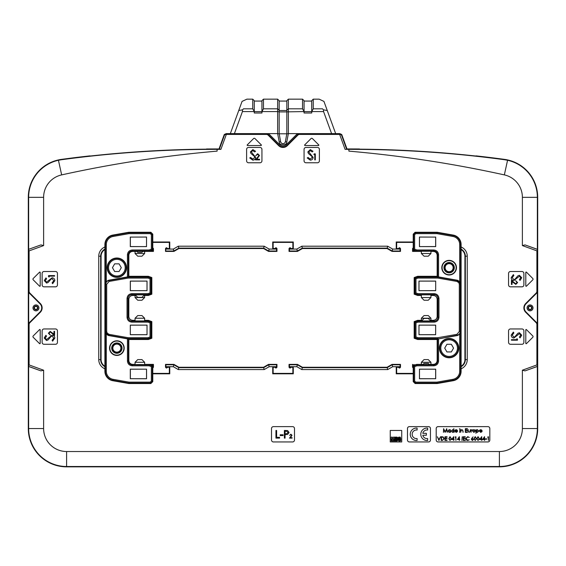 <?xml version="1.0" encoding="UTF-8"?>
<svg xmlns="http://www.w3.org/2000/svg" width="566" height="566" viewBox="0 0 566 566"><rect width="100%" height="100%" fill="white"/><g stroke="black" fill="none" stroke-linecap="round" stroke-linejoin="round"><path stroke-width="0.85" d="M421.444 321.028L424.04 318.432L428.257 318.432L430.853 321.028M456.932 281.444L437.914 278.09L437.999 277.135L457.095 280.503L459.649 282.193L460.264 284.274L460.264 331.52C460.108 333.53 459.054 334.789 457.095 335.291L437.61 339.041L457.462 335.525L456.932 334.343L459.302 331.52L459.302 284.274L458.842 282.71L456.932 281.444L457.462 280.262L437.61 276.746L437.61 254.778C437.369 252.471 436.089 251.191 433.782 250.95L416.746 250.95L416.668 251.403L413.222 250.151L413.675 249.832L413.675 234.352L413.222 234.168L413.222 250.151M454.3 267.683A5.172 5.172 0 0 1 449.128 272.847A5.172 5.172 0 0 1 443.956 267.683A5.172 5.172 0 0 1 449.128 262.511A5.172 5.172 0 0 1 454.3 267.683M454.265 267.683A5.136 5.136 0 0 1 449.128 272.819A5.136 5.136 0 0 1 443.992 267.683A5.136 5.136 0 0 1 449.128 262.539A5.136 5.136 0 0 1 454.265 267.683M422.922 364.554L420.977 364.624M426.148 364.532C420.007 364.596 420.007 364.653 426.148 364.716C432.29 364.653 432.29 364.596 426.148 364.532M426.148 251.078C420.007 251.141 420.007 251.198 426.148 251.262C432.29 251.198 432.29 251.141 426.148 251.078M420.977 251.17L421.359 251.205M430.938 294.836L421.359 294.836M421.521 320.943L430.776 320.943M439.464 348.111A9.664 9.664 0 0 0 449.128 357.776A9.664 9.664 0 0 0 458.8 348.111A9.664 9.664 0 0 0 449.128 338.447A9.664 9.664 0 0 0 439.464 348.111M439.556 348.111A9.572 9.572 0 0 0 449.128 357.684A9.572 9.572 0 0 0 458.708 348.111A9.572 9.572 0 0 0 449.128 338.539A9.572 9.572 0 0 0 439.556 348.111M426.148 369.188L435.643 369.23L435.643 378.696L419.477 378.718L419.477 369.209L426.148 369.188M426.148 325.132L435.643 325.174L435.643 334.662L418.989 334.683L418.989 325.153L426.148 325.132M426.148 338.97L419.109 338.85L426.148 338.97M426.148 276.816L419.109 276.944L426.148 276.816M426.148 232.364L419.109 232.485L426.148 232.364M426.148 383.43L419.109 383.302L426.148 383.43M441.805 267.683A7.323 7.323 0 0 0 449.128 274.998A7.323 7.323 0 0 0 456.451 267.683A7.323 7.323 0 0 0 449.128 260.36A7.323 7.323 0 0 0 441.805 267.683M442.088 267.683A7.04 7.04 0 0 0 449.128 274.715A7.04 7.04 0 0 0 456.168 267.683A7.04 7.04 0 0 0 449.128 260.643A7.04 7.04 0 0 0 442.088 267.683M435.643 334.662L435.686 325.132L418.967 325.132L418.989 334.683M435.686 334.704L418.967 334.704M435.686 290.662L418.967 290.662L418.967 281.083L435.686 281.083L435.686 290.662L435.686 281.083M421.359 295.445L417.63 295.445L414.178 294.193L414.178 277.552L417.63 276.3L417.772 277.135L437.999 277.135L437.157 276.3L437.157 255.231C436.917 252.924 435.643 251.644 433.33 251.403L430.938 251.403M457.462 280.262L459.691 281.521L459.691 244.505A8.165 8.165 0 0 0 452.942 236.468L437.037 233.659L437.157 232.251L453.189 235.074A9.572 9.572 0 0 1 461.099 244.505L461.099 371.282A9.572 9.572 0 0 1 453.189 380.713L437.157 383.543L437.037 382.128L452.942 379.326A8.165 8.165 0 0 0 459.691 371.282L459.691 334.273L457.462 335.525M435.643 237.097L419.448 237.041L419.448 246.613L435.643 246.557L435.643 237.097L419.477 237.069L419.477 246.585M435.7 237.041L435.7 246.613L419.448 246.613M435.643 378.696L419.448 378.753L419.477 369.209M435.7 378.753L435.7 369.173L419.448 369.173M430.174 320.342L433.33 320.342C435.643 320.101 436.917 318.821 437.157 316.514L437.157 299.28C436.917 296.966 435.643 295.693 433.33 295.445L430.938 295.445M417.63 276.3L437.157 276.3M429.212 364.391L433.33 364.391C435.643 364.143 436.917 362.87 437.157 360.556L437.157 339.494L417.63 339.494L414.178 338.242L414.178 321.601L417.63 320.342L422.13 320.342M418.967 290.662L435.643 290.62M435.643 281.125L418.989 281.104L418.989 290.641M437.914 278.09L417.941 278.09L415.975 278.805L415.975 292.94L417.941 293.655L417.63 295.445M421.359 251.403L412.55 251.403L412.55 248.531L413.152 247.929A0.573 0.573 0 0 1 413.222 247.873A0.573 0.573 0 0 0 413.152 247.929L412.55 248.531L413.173 247.958A0.538 0.538 0 0 1 413.222 247.915M430.938 251.205L431.32 251.17M413.222 234.168L415.14 232.251L415.324 232.704L437.122 232.704L453.104 235.52L453.189 235.074M415.14 232.251L437.157 232.251M453.189 380.713L453.104 380.267L437.122 383.09L415.324 383.09L415.14 383.543L413.222 381.625L414.63 381.038L415.72 382.128L437.037 382.128M437.157 383.543L415.14 383.543M415.72 382.128L415.324 383.09L413.675 381.434L413.675 365.961L413.222 365.643L413.222 381.625M413.222 365.643L416.668 364.391L416.916 365.799L414.63 366.634L414.63 381.038M416.668 364.391L423.085 364.391M431.32 364.624L429.375 364.554M437.157 339.494L437.61 339.041L437.61 361.009L438.572 361.009C438.268 363.896 436.669 365.495 433.782 365.799L416.916 365.799M417.63 339.494L417.772 338.659L437.999 338.659L437.914 337.697L456.932 334.343M414.178 338.242L415.975 336.982L417.941 337.697L437.914 337.697M417.941 337.697L417.772 338.659L415.02 337.654L415.02 322.181L414.178 321.601M417.63 320.342L417.941 322.139L415.975 322.853L415.975 336.982M414.178 294.193L415.02 293.605L415.02 278.139L414.178 277.552M459.691 334.273L460.646 331.768L460.646 371.282L461.099 371.282M461.099 244.505L460.646 244.505L460.646 284.026L459.691 281.521M415.975 322.853L415.02 322.181L417.772 321.177L434.164 321.177C436.478 320.936 437.751 319.663 437.999 317.349L437.999 298.445C437.751 296.131 436.478 294.858 434.164 294.61L417.772 294.61L415.02 293.605L415.975 292.94M414.63 366.634L413.675 365.961L416.746 364.844L433.782 364.844C436.089 364.596 437.369 363.322 437.61 361.009L437.157 360.556M417.941 278.09L417.772 277.135L415.02 278.139L415.975 278.805M437.037 233.659L415.72 233.659L415.324 232.704L413.675 234.352L414.63 234.749L414.63 249.16L413.675 249.832L416.746 250.95L416.916 249.995L433.782 249.995C436.669 250.299 438.268 251.891 438.572 254.778L438.572 276.93M422.781 364.695L424.04 363.429L428.257 363.429L429.516 364.695M430.938 297.553L421.359 297.553L424.04 300.235L428.257 300.235L430.938 297.553L430.938 294.773M421.359 253.511L430.938 253.511L428.257 256.193L424.04 256.193L421.359 253.511L421.359 251.134M430.938 251.134L430.938 253.511M439.839 348.111A9.289 9.289 0 0 1 449.128 338.822A9.289 9.289 0 0 1 458.418 348.111A9.289 9.289 0 0 1 449.128 357.401A9.289 9.289 0 0 1 439.839 348.111A9.289 9.289 0 0 0 449.128 357.401A9.289 9.289 0 0 0 458.418 348.111M451.343 344.284L453.55 348.111L451.343 351.939L446.921 351.939L444.706 348.111L446.921 344.284L451.343 344.284M454.173 267.683A5.037 5.037 0 0 0 449.128 262.638A5.037 5.037 0 0 0 444.091 267.683A5.037 5.037 0 0 0 449.128 272.72A5.037 5.037 0 0 0 454.173 267.683M421.359 318.233L430.938 318.233L428.257 315.559L424.04 315.559L421.359 318.233L421.359 320.342M430.938 364.391L430.938 362.282L428.257 359.601L424.04 359.601L421.359 362.282L421.359 364.391M430.938 362.282L421.359 362.282M453.918 267.683A4.79 4.79 0 0 1 449.128 272.465A4.79 4.79 0 0 1 444.345 267.683A4.79 4.79 0 0 1 449.128 262.893A4.79 4.79 0 0 1 453.918 267.683M453.154 267.683A4.019 4.019 0 0 1 449.128 271.701A4.019 4.019 0 0 1 445.109 267.683A4.019 4.019 0 0 1 449.128 263.657A4.019 4.019 0 0 1 453.154 267.683M111.827 348.111A5.037 5.037 0 0 0 116.872 353.149A5.037 5.037 0 0 0 121.909 348.111A5.037 5.037 0 0 0 116.872 343.074A5.037 5.037 0 0 0 111.827 348.111M144.641 297.553L135.062 297.553L137.743 300.235L141.96 300.235L144.641 297.553L144.641 295.445M135.062 251.403L135.062 253.511L137.743 256.193L141.96 256.193L144.641 253.511L144.641 251.403M135.062 253.511L144.641 253.511M112.082 348.111A4.79 4.79 0 0 1 116.872 343.321A4.79 4.79 0 0 1 121.655 348.111A4.79 4.79 0 0 1 116.872 352.901A4.79 4.79 0 0 1 112.082 348.111M112.846 348.111A4.019 4.019 0 0 1 116.872 344.093A4.019 4.019 0 0 1 120.891 348.111A4.019 4.019 0 0 1 116.872 352.13A4.019 4.019 0 0 1 112.846 348.111M533.002 307.897A2.957 2.957 0 0 1 530.038 310.854A2.957 2.957 0 0 1 527.08 307.897A2.957 2.957 0 0 1 530.038 304.933A2.957 2.957 0 0 1 533.002 307.897M528.128 307.897A1.917 1.917 0 0 0 530.038 309.807A1.917 1.917 0 0 0 531.955 307.897A1.917 1.917 0 0 0 530.038 305.98A1.917 1.917 0 0 0 528.128 307.897M420.786 434.285A6.226 6.226 0 0 0 427.641 440.482L427.641 438.551A4.309 4.309 0 0 1 422.809 435.247L426.382 435.247L426.382 433.33L422.809 433.33A4.309 4.309 0 0 1 427.641 430.026L427.641 428.094A6.226 6.226 0 0 0 420.786 434.285M412.168 434.285A4.309 4.309 0 0 1 417.107 430.026L417.107 428.094A6.226 6.226 0 0 0 410.251 434.285A6.226 6.226 0 0 0 417.107 440.482L417.107 438.551A4.309 4.309 0 0 1 412.168 434.285M247.158 145.151A0.382 0.382 0 0 1 247.271 144.882L253.596 138.55A0.955 0.955 0 0 1 254.955 138.55L261.28 144.882A0.382 0.382 0 0 1 261.011 145.533L247.54 145.533A0.382 0.382 0 0 1 247.158 145.151M304.607 145.151A0.382 0.382 0 0 1 304.72 144.882L311.045 138.55A0.955 0.955 0 0 1 312.404 138.55L318.729 144.882A0.382 0.382 0 0 1 318.46 145.533L304.989 145.533A0.382 0.382 0 0 1 304.607 145.151M537.36 249.323L537.283 291.702L536.731 293.032L525.977 303.836A5.745 5.745 0 0 0 525.977 311.958L536.759 322.74L537.318 324.092L537.318 291.702L536.759 293.054L525.956 303.808A5.78 5.78 0 0 0 525.956 311.979L536.731 322.762L537.283 324.092L537.297 366.428L525.036 370.893L522.383 370.199L536.901 364.914L536.901 324.092L536.462 323.03L525.68 312.255A6.162 6.162 0 0 1 525.68 303.539L536.462 292.756L536.901 291.702L536.901 250.865L522.383 245.58L525.057 244.908L537.36 249.323L537.36 197.336A37.957 37.957 0 0 0 507.568 160.27L504.504 159.725C453.239 152.792 401.747 149.339 350.029 149.353L345.09 149.367L339.65 134.425L299.195 134.425L298.14 134.864L287.358 145.646A6.162 6.162 0 0 1 278.642 145.646L267.86 134.864L266.805 134.425L226.336 134.425L220.896 149.367L215.971 149.353C164.253 149.339 112.761 152.792 61.496 159.725L58.432 160.27A37.957 37.957 0 0 0 28.64 197.336L28.64 249.323L40.964 244.901L43.617 245.594L29.107 250.88L29.107 291.702L29.538 292.756L40.32 303.532A6.169 6.169 0 0 1 40.32 312.255L29.538 323.037L29.107 324.092L29.107 364.928L43.617 370.214L40.943 370.879L28.64 366.471L28.64 428.54L43.617 428.54L43.617 370.214M40.943 370.879L28.703 366.428L28.717 324.092L29.269 322.762L40.044 311.979A5.78 5.78 0 0 0 40.044 303.808L29.269 293.032L28.682 291.702L28.703 249.365M32.941 336.621A0.955 0.955 0 0 1 33.224 335.942L39.556 329.617A0.382 0.382 0 0 1 40.207 329.886L40.207 343.357A0.382 0.382 0 0 1 39.556 343.626L33.224 337.301A0.955 0.955 0 0 1 32.941 336.621M32.941 279.172A0.955 0.955 0 0 1 33.224 278.493L39.556 272.161A0.382 0.382 0 0 1 40.207 272.437L40.207 285.908A0.382 0.382 0 0 1 39.556 286.177L33.224 279.845A0.955 0.955 0 0 1 32.941 279.172M29.107 324.092L28.682 324.092L29.241 322.74L40.023 311.958A5.745 5.745 0 0 0 40.023 303.836L29.241 293.054L28.717 291.702L29.107 291.702M38.92 307.897A2.957 2.957 0 0 1 35.962 310.854A2.957 2.957 0 0 1 32.998 307.897A2.957 2.957 0 0 1 35.962 304.933A2.957 2.957 0 0 1 38.92 307.897M34.045 307.897A1.917 1.917 0 0 0 35.962 309.807A1.917 1.917 0 0 0 37.872 307.897A1.917 1.917 0 0 0 35.962 305.98A1.917 1.917 0 0 0 34.045 307.897M54.831 338.065L52.617 341.149L52.1 340.293L53.791 338.065L52.072 336.084L51.082 336.445L48.082 339.933L46.539 340.499L44.176 338.001L45.896 335.305L46.518 336.126L45.216 338.107L46.497 339.593L52.086 335.171C53.784 335.383 54.704 336.346 54.831 338.065M49.001 333.261L50.395 335.199L48.386 333.233L50.176 331.407L53.954 334.138L53.954 331.329L54.569 331.329L54.569 335.433L50.225 331.952L49.001 333.261M54.831 280.644L52.631 283.7L52.122 282.851L53.798 280.644L52.093 278.67L51.11 279.031L48.138 282.491L46.603 283.057L44.261 280.58L45.959 277.899L46.582 278.713L45.287 280.679L46.561 282.151L52.107 277.772C53.791 277.977 54.697 278.932 54.831 280.644M49.157 277.05L48.542 276.696L48.542 275.585L54.569 275.585L54.569 276.123L49.157 276.123L49.157 277.05M28.682 324.092L28.682 291.702M28.64 249.323L40.964 244.901M165.513 367.263L166.107 367.858L165.513 367.263L165.513 364.391L165.513 367.263L166.135 367.836A0.538 0.538 0 0 0 166.899 367.836L167.508 367.228L169.34 367.263L167.522 367.263L166.92 367.858L167.522 367.263M166.517 367.454L166.107 367.858A0.573 0.573 0 0 0 166.92 367.858L166.517 367.15L167.508 367.228M165.548 367.249L165.93 366.846L169.758 366.846L169.34 367.263L169.34 373.39L169.34 367.263M166.517 367.15L165.548 367.221M109.068 334.343L128.086 337.697L128.001 338.659L108.905 335.291L106.351 333.6L105.736 331.52L105.736 284.274C105.892 282.264 106.946 281.005 108.905 280.503L128.001 277.135L128.086 278.09L109.068 281.444L106.698 284.274L106.698 331.52L107.158 333.077L109.068 334.343L108.538 335.525L106.309 334.273L106.309 371.282A8.165 8.165 0 0 0 113.059 379.326L128.963 382.128L150.28 382.128L151.37 381.038L151.37 366.634L149.084 365.799L149.332 364.391L153.45 364.391L153.45 367.263L152.827 367.836A0.538 0.538 0 0 1 152.778 367.872M153.407 367.249L152.778 366.704M152.778 367.178L153.407 367.221M152.778 250.151L152.778 234.168L152.325 234.352L152.325 249.832L152.778 250.151L149.332 251.403L153.45 251.403L153.45 248.531L152.827 247.958A0.538 0.538 0 0 0 152.778 247.915M153.407 248.545L153.046 251L150.436 251M152.778 248.615L153.407 248.566M165.513 248.531L166.107 247.929L165.513 248.531L165.513 251.403L165.513 248.531L166.135 247.958A0.538 0.538 0 0 1 166.899 247.958L167.508 248.566L169.34 248.531L169.34 242.404L152.778 242.404L169.34 242.404L169.758 241.986L152.778 241.986M167.508 248.566L166.517 248.644L166.92 247.929L167.522 248.531L169.758 248.948L169.758 241.986M165.548 248.545L165.93 248.948L169.758 248.948M166.517 248.644L165.548 248.566M89.959 155.876A1149.022 1149.022 0 0 0 61.453 159.386A38.304 38.304 0 0 0 28.3 197.336A38.304 38.304 0 0 1 61.453 159.386A1149.022 1149.022 0 0 1 89.959 155.876L89.98 156.053A1148.846 1148.846 0 0 1 206.427 149.162L206.427 148.985A1149.022 1149.022 0 0 1 215.971 148.95L219.014 148.95L215.971 148.95A1149.022 1149.022 0 0 0 206.427 148.985M44.035 344.284A1.917 1.917 0 0 1 42.125 342.366L42.125 330.877A1.917 1.917 0 0 1 44.035 328.959L55.532 328.959A1.917 1.917 0 0 1 57.442 330.877L57.442 342.366A1.917 1.917 0 0 1 55.532 344.284L44.035 344.284M55.532 271.51A1.917 1.917 0 0 1 57.442 273.428L57.442 284.917A1.917 1.917 0 0 1 55.532 286.828L44.035 286.828A1.917 1.917 0 0 1 42.125 284.917L42.125 273.428A1.917 1.917 0 0 1 44.035 271.51L55.532 271.51M165.513 251.403L173.939 251.403L165.513 251.403L165.93 248.948M165.93 249.082L173.323 249.082L173.833 251L165.916 251M153.45 367.263L152.848 367.858L153.45 367.263L153.45 364.391L153.032 366.704M276.548 366.704L269.161 366.704L264.18 369.577L178.297 369.577L173.323 366.704L173.833 364.787L178.814 367.659L263.671 367.659L268.645 364.787L276.569 364.787L276.548 366.846L272.72 366.846L272.72 373.808L293.28 373.808L293.28 366.846L289.452 366.846L289.431 364.787L297.355 364.787L302.329 367.659L387.186 367.659L392.167 364.787L400.084 364.787L400.07 366.846L396.242 366.846L396.242 373.808L413.222 373.808M173.323 366.704L165.93 366.704L165.916 364.787L173.833 364.787L173.939 364.391L178.92 367.263L178.297 369.577M28.717 365.197L29.107 364.928M29.107 250.88L28.717 250.604M43.617 245.594L43.617 197.336A22.98 22.98 0 0 1 61.659 174.894A1206.471 1206.471 0 0 1 217.103 151.136L217.103 149.367M28.3 197.336L28.3 428.54L28.3 197.336L43.617 197.336M165.513 364.391L173.939 364.391L165.513 364.391L165.916 364.787M169.34 373.39L152.778 373.39L169.34 373.39L169.758 373.808L169.758 366.846M152.778 373.808L169.758 373.808M101.073 359.601A7.662 7.662 0 0 0 104.901 366.237A7.662 7.662 0 0 1 101.073 359.601L101.073 256.193L101.073 359.601L98.753 359.601L98.753 256.193A9.976 9.976 0 0 1 104.901 246.974M104.901 249.556A7.662 7.662 0 0 0 101.073 256.193A7.662 7.662 0 0 1 104.901 249.556M153.45 248.531L152.848 247.929L153.45 248.531L153.45 251.403L153.046 251M166.517 248.34L166.135 247.958A0.573 0.573 0 0 1 166.92 247.929L167.522 248.531M173.939 251.403L173.833 251L178.814 248.127L178.92 248.531L173.939 251.403L178.92 248.531L263.565 248.531L178.92 248.531M537.297 366.428L537.36 428.54A37.957 37.957 0 0 1 499.396 466.504L66.604 466.504A37.957 37.957 0 0 1 28.64 428.54L28.3 428.54A38.304 38.304 0 0 0 66.604 466.844A38.304 38.304 0 0 1 28.3 428.54M66.604 466.844L499.396 466.844L66.604 466.844L66.604 451.527A22.98 22.98 0 0 1 43.617 428.54M173.323 249.082L178.297 246.21L178.814 248.127L263.671 248.127L264.18 246.21L269.161 249.082L268.645 251L263.671 248.127L263.565 248.531L268.539 251.403L263.565 248.531M263.565 367.263L268.539 364.391L276.965 364.391L276.965 367.263L276.965 364.391L268.539 364.391L263.565 367.263L178.92 367.263L263.565 367.263L264.18 369.577M274.977 367.228L275.96 367.15L276.342 367.836L276.965 367.263L276.371 367.858A0.573 0.573 0 0 1 275.557 367.858L274.963 367.263L273.137 367.263L274.977 367.228L275.557 367.858L274.963 367.263M272.72 366.846L273.137 367.263L273.137 373.39L292.863 373.39L292.863 367.263L293.28 366.846M291.037 367.263L292.863 367.263L291.037 367.263L290.443 367.858L291.023 367.228L290.04 367.15L290.415 367.836L291.023 367.228M289.035 367.263L289.035 364.391L297.461 364.391L302.435 367.263L387.08 367.263L302.435 367.263L297.461 364.391L289.035 364.391L289.035 367.263L289.629 367.858A0.573 0.573 0 0 0 290.443 367.858A0.573 0.573 0 0 1 289.629 367.858L289.035 367.263L289.452 366.846M387.08 367.263L392.061 364.391L400.487 364.391L400.487 367.263L400.487 364.391L392.061 364.391L387.08 367.263L387.703 369.577L301.82 369.577L302.435 367.263M400.452 367.249L399.483 367.15L399.865 367.836L400.487 367.263L399.893 367.858A0.573 0.573 0 0 1 399.08 367.858L398.478 367.263L396.66 367.263L398.492 367.228L399.08 367.858L398.478 367.263M396.242 366.846L396.66 367.263L396.66 373.39L413.222 373.39L396.66 373.39L396.242 373.808M412.55 367.263L412.55 364.391L412.55 367.263L413.152 367.858A0.573 0.573 0 0 0 413.222 367.921A0.573 0.573 0 0 1 413.152 367.858L412.55 367.263L413.173 367.836A0.538 0.538 0 0 0 413.222 367.872M461.099 366.237A7.662 7.662 0 0 0 464.927 359.601L464.927 256.193A7.662 7.662 0 0 0 461.099 249.556A7.662 7.662 0 0 1 464.927 256.193L464.927 359.601A7.662 7.662 0 0 1 461.099 366.237M396.66 248.531L396.66 242.404L413.222 242.404L396.66 242.404L396.66 248.531L398.478 248.531L396.242 248.948L400.07 248.948L400.084 251L392.167 251L387.186 248.127L302.329 248.127L297.355 251L289.431 251L289.452 249.082L296.839 249.082L297.461 251.403L289.035 251.403L289.035 248.531L289.629 247.929A0.573 0.573 0 0 1 290.443 247.929L291.037 248.531L292.863 248.531L292.863 242.404L273.137 242.404L273.137 248.531L274.963 248.531L272.72 248.948L276.548 248.948L276.569 251L268.645 251L268.539 251.403L276.965 251.403L268.539 251.403M400.487 248.531L399.893 247.929L400.487 248.531L400.487 251.403L400.487 248.531L399.893 247.929A0.573 0.573 0 0 0 399.08 247.929L398.478 248.531M392.061 251.403L400.487 251.403L392.061 251.403L387.08 248.531L302.435 248.531L297.461 251.403L302.435 248.531L301.82 246.21L387.703 246.21L387.08 248.531L392.061 251.403L392.677 249.082L400.07 249.082M275.96 248.644L276.965 248.531L276.965 251.403L276.965 248.531L276.371 247.929A0.573 0.573 0 0 0 275.557 247.929L274.977 248.566L275.96 248.644L275.585 247.958L274.977 248.566M66.604 451.527L499.396 451.527A22.98 22.98 0 0 0 522.383 428.54L522.383 370.199M217.103 150.775L217.103 151.136M220.896 149.367L219.014 148.95L224.263 134.524L226.195 133.626L226.485 134.043L266.805 134.043L268.135 134.595L278.918 145.37A5.745 5.745 0 0 0 287.061 145.349L297.865 134.595L299.195 134.043L339.515 134.043L339.65 134.425M239.913 133.626L226.195 133.626L230.334 133.626L238.746 110.519C243.161 98.392 243.161 98.392 238.739 110.533M339.515 134.043L339.805 133.626L326.087 133.626M346.703 149.353L346.986 148.95L350.029 148.95L346.986 148.95L341.737 134.524L339.805 133.626L341.737 134.524L341.454 134.934L346.703 149.353L345.09 149.367M350.029 149.353L350.029 148.95A1149.022 1149.022 0 0 1 359.573 148.985L359.573 149.162A1148.846 1148.846 0 0 1 476.02 156.053A1148.846 1148.846 0 0 0 359.573 149.162M476.041 155.876A1149.022 1149.022 0 0 1 504.547 159.386A38.304 38.304 0 0 1 537.7 197.336L537.7 428.54L537.7 197.336A38.304 38.304 0 0 0 504.547 159.386A1149.022 1149.022 0 0 0 476.041 155.876L476.02 156.053M537.7 428.54A38.304 38.304 0 0 1 499.396 466.844A38.304 38.304 0 0 0 537.7 428.54L522.383 428.54M289.07 248.545L289.629 247.929L289.035 248.531L289.452 248.948L293.28 248.948L293.28 241.986L272.72 241.986L272.72 248.948M413.222 241.986L396.242 241.986L396.242 248.948M413.222 366.846L412.954 364.787L415.564 364.787M348.897 149.367L348.897 151.136A1206.471 1206.471 0 0 1 504.341 174.894A22.98 22.98 0 0 1 522.383 197.336L522.383 245.58M304.062 160.857L304.062 149.367A1.917 1.917 0 0 1 305.98 147.45L317.469 147.45A1.917 1.917 0 0 1 319.387 149.367L319.387 160.857A1.917 1.917 0 0 1 317.469 162.767L305.98 162.767A1.917 1.917 0 0 1 304.062 160.857M246.613 149.367L246.613 160.857A1.917 1.917 0 0 0 248.531 162.767L260.02 162.767A1.917 1.917 0 0 0 261.938 160.857L261.938 149.367A1.917 1.917 0 0 0 260.02 147.45L248.531 147.45A1.917 1.917 0 0 0 246.613 149.367M271.51 428.54L271.51 440.03A1.917 1.917 0 0 0 273.428 441.947L292.572 441.947A1.917 1.917 0 0 0 294.49 440.03L294.49 428.54A1.917 1.917 0 0 0 292.572 426.63L273.428 426.63A1.917 1.917 0 0 0 271.51 428.54M532.776 337.301L526.444 343.626A0.382 0.382 0 0 1 525.793 343.357L525.793 329.886A0.382 0.382 0 0 1 526.444 329.617L532.776 335.942A0.955 0.955 0 0 1 532.776 337.301M407.478 428.54L407.478 440.03A1.917 1.917 0 0 0 409.395 441.947L428.54 441.947A1.917 1.917 0 0 0 430.457 440.03L430.457 428.54A1.917 1.917 0 0 0 428.54 426.63L409.395 426.63A1.917 1.917 0 0 0 407.478 428.54M436.202 428.54L436.202 440.03A1.917 1.917 0 0 0 438.119 441.947L487.906 441.947A1.917 1.917 0 0 0 489.823 440.03L489.823 428.54A1.917 1.917 0 0 0 487.906 426.63L438.119 426.63A1.917 1.917 0 0 0 436.202 428.54M508.558 342.366L508.558 330.877A1.917 1.917 0 0 1 510.468 328.959L521.965 328.959A1.917 1.917 0 0 1 523.875 330.877L523.875 342.366A1.917 1.917 0 0 1 521.965 344.284L510.468 344.284A1.917 1.917 0 0 1 508.558 342.366M523.875 284.917L523.875 273.428A1.917 1.917 0 0 0 521.965 271.51L510.468 271.51A1.917 1.917 0 0 0 508.558 273.428L508.558 284.917A1.917 1.917 0 0 0 510.468 286.828L521.965 286.828A1.917 1.917 0 0 0 523.875 284.917M526.444 286.177L532.776 279.845A0.955 0.955 0 0 0 532.776 278.493L526.444 272.161A0.382 0.382 0 0 0 525.793 272.437L525.793 285.908A0.382 0.382 0 0 0 526.444 286.177M390.243 430.457L390.243 441.947L401.733 441.947L401.733 430.457L390.243 430.457M252.804 160.157L249.748 157.956L250.596 157.447L252.804 159.124L254.771 157.419L254.41 156.435L250.95 153.464L250.391 151.936L252.868 149.587L255.542 151.285L254.728 151.907L252.769 150.62L251.29 151.893L255.676 157.433C255.471 159.124 254.509 160.029 252.804 160.157M257.636 154.327L255.698 155.721L257.664 153.711L259.483 155.501L256.759 159.279L259.561 159.279L259.561 159.895L255.464 159.895L258.945 155.551L257.636 154.327M310.253 160.157L307.197 157.956L308.046 157.447L310.253 159.124L312.22 157.419L311.859 156.435L308.399 153.464L307.84 151.936L310.317 149.587L312.998 151.285L312.177 151.907L310.218 150.62L308.746 151.893L313.125 157.433C312.92 159.124 311.965 160.029 310.253 160.157M313.84 154.483L314.201 153.867L315.312 153.867L315.312 159.895L314.774 159.895L314.774 154.483L313.84 154.483M219.297 149.353L224.546 134.934L224.263 134.524L226.195 133.626M268.949 134.008L266.805 134.008L268.157 134.566L278.939 145.349A5.78 5.78 0 0 0 287.082 145.37L297.843 134.566L299.195 134.008L297.051 134.008M224.546 134.934L226.485 134.043M276.93 248.545L276.342 247.958A0.538 0.538 0 0 0 275.585 247.958L274.963 248.531M291.023 248.566L290.04 248.644L289.658 247.958A0.538 0.538 0 0 1 290.415 247.958L291.023 248.566L293.28 248.948M290.04 248.644L289.07 248.566M339.826 134.184L341.454 134.934M276.965 251.403L276.569 251M276.93 248.566L276.548 248.948M273.137 248.531L273.137 242.404L272.72 241.986M273.137 242.404L292.863 242.404L293.28 241.986M289.035 248.531L289.035 251.403L289.431 251M285.073 433.797L286.41 433.811L288.412 432.516L286.474 431.242L285.073 431.242L285.073 433.797M280.163 435.565L280.163 434.78L283.106 434.78L283.106 435.565L280.163 435.565M275.939 438.119L275.939 430.457L276.625 430.457L276.625 437.334L279.576 437.334L279.576 438.119L275.939 438.119M284.387 438.119L284.387 430.457L287.634 430.57L289.099 432.516L287.57 434.455L285.073 434.582L285.073 438.119L284.387 438.119M290.846 434.582L289.615 435.466L290.86 434.193L292.021 435.332L290.287 437.723L292.07 437.723L292.07 438.119L289.467 438.119L291.674 435.36L290.846 434.582M289.07 367.249L289.658 367.836A0.538 0.538 0 0 0 290.415 367.836L290.443 367.858M290.04 367.15L289.07 367.221M276.965 367.263L276.342 367.836A0.538 0.538 0 0 1 275.585 367.836L275.96 367.454M276.93 367.249L276.548 366.846M275.96 367.15L276.93 367.221M269.161 366.704L268.539 364.391M301.82 369.577L296.839 366.704L297.461 364.391M289.035 364.391L289.431 364.787M292.863 367.263L292.863 373.39L293.28 373.808M292.863 373.39L273.137 373.39L272.72 373.808M276.965 364.391L276.569 364.787M399.865 247.958L399.893 247.929A0.538 0.538 0 0 0 399.101 247.958L399.483 248.34L399.865 247.958A0.573 0.573 0 0 0 399.08 247.929M400.487 367.263L399.865 367.836A0.538 0.538 0 0 1 399.101 367.836L399.483 367.454M400.452 367.221L400.07 366.846M399.483 367.15L398.492 367.228M413.222 367.178L412.593 367.221L412.968 366.846M398.492 248.566L400.452 248.566L400.07 248.948M413.222 248.615L412.593 248.566L412.968 248.948M396.66 242.404L396.242 241.986M525.036 370.893L537.36 366.471M525.057 244.908L537.297 249.365M400.487 251.403L400.084 251M412.55 248.531L412.55 251.403L412.968 249.082M400.487 364.391L400.084 364.787M392.061 364.391L392.677 366.704L387.703 369.577M412.55 364.391L412.954 364.787M443.447 432.374L443.603 428.688L445.173 431.709L446.737 428.688L447.225 432.374L446.539 429.721L445.138 432.374L443.801 429.714L443.447 432.374M450.303 429.679L450.628 432.374L450.303 431.908L449.199 432.417L447.798 431.016L449.206 429.629L450.303 430.174L450.303 429.679M449.213 429.962L448.123 431.023L449.213 432.091L450.303 431.03L449.213 429.962M453.798 428.589L454.13 432.374L453.798 431.908L452.694 432.417L451.293 431.016L452.708 429.629L453.798 430.202L453.798 428.589M452.708 429.962L451.626 431.023L452.708 432.091L453.798 431.03L452.708 429.962M456.104 432.091L457.392 431.674L456.146 432.417L454.788 431.03L455.099 430.132L456.154 429.629L457.236 430.16L457.533 431.094L455.121 431.094L456.104 432.091M455.156 430.768L457.201 430.768L456.168 429.962L455.156 430.768M459.422 428.83L460.038 428.83L459.422 428.83M459.564 432.374L459.896 429.679L459.564 432.374M460.696 432.374L460.696 429.679L461.028 430.167L462.054 429.629L463.059 430.995L463.059 432.374L462.691 430.493L461.998 429.962L461.078 430.676L460.696 432.374M465.33 432.374L465.33 428.688L467.41 428.688L467.41 429.063L465.662 429.063L465.662 430.195L467.41 430.195L467.41 430.577L465.662 430.577L465.662 431.992L467.41 431.992L467.41 432.374L465.33 432.374M467.926 430.967L468.259 429.679L468.308 431.561L469.136 432.091L469.95 431.582L470.339 429.679L470.339 430.988L469.136 432.417L467.926 430.967M470.997 432.374L470.997 429.679L471.329 430.075L472.277 429.721L471.393 430.542L470.997 432.374M472.879 430.075L473.912 429.629L474.931 430.075L475.298 431.03L473.912 432.417L472.511 431.03L472.879 430.075M473.905 429.962L472.843 431.037L473.905 432.091L474.973 431.037L473.905 429.962M475.964 433.365L475.964 429.679L476.296 430.174L477.386 429.629L478.801 431.016L477.393 432.417L476.296 431.886L475.964 433.365M477.379 429.962L476.296 431.03L477.386 432.091L478.468 431.023L477.379 429.962M480.683 432.091L481.963 431.674L480.718 432.417L479.367 431.03L479.678 430.132L480.732 429.629L481.815 430.16L482.105 431.094L479.699 431.094L480.683 432.091M479.735 430.768L481.779 430.768L480.746 429.962L479.735 430.768M438.912 440.433L437.348 436.747L438.933 439.648L440.518 436.747L438.912 440.433M441.919 436.747L443.093 436.881L444.204 438.636L442.322 440.433L441.176 440.433L441.176 436.747L441.926 436.747M441.508 440.051L442.987 439.959L443.871 438.636L442.902 437.228L441.508 437.122L441.508 440.051M444.961 440.433L444.961 436.747L447.041 436.747L447.041 437.122L445.286 437.122L445.286 438.261L447.041 438.261L447.041 438.636L445.286 438.636L445.286 440.051L447.041 440.051L447.041 440.433L444.961 440.433M450.02 440.525L448.788 438.593L450.02 436.648L451.293 438.593L450.02 440.525M449.121 438.586L450.034 440.15L450.819 439.513L450.96 438.586L450.034 437.03L449.121 438.586M451.626 439.584L453.706 436.648L453.706 439.202L454.13 439.202L453.706 440.433L453.373 439.584L451.626 439.584M452.269 439.202L453.373 439.202L453.373 437.603L452.269 439.202M455.029 437.122L455.92 436.747L455.92 440.433L455.595 437.122L455.029 437.122M457.293 439.584L459.373 436.648L459.373 439.202L459.797 439.202L459.373 440.433L459.04 439.584L457.293 439.584M457.944 439.202L459.04 439.202L459.04 437.603L457.944 439.202M461.877 440.433L462.21 436.747L461.877 440.433M463.158 440.433L463.158 436.747L465.231 436.747L465.231 437.122L463.483 437.122L463.483 438.261L465.231 438.261L465.231 438.636L463.483 438.636L463.483 440.051L465.231 440.051L465.231 440.433L463.158 440.433M467.693 436.648L469.299 437.419L467.672 437.03L466.037 438.593L467.693 440.15L469.299 439.754L467.693 440.525L466.172 439.881L465.705 438.565L467.693 436.648M471.74 438.332L473.098 436.853L472.122 438.339L473.601 439.4L472.447 440.525L471.329 439.407L471.74 438.332M472.433 438.685L471.662 439.414L472.469 440.15L473.268 439.414L472.433 438.685M475.214 440.525L473.975 438.593L475.214 436.648L476.48 438.593L475.214 440.525M474.308 438.586L475.221 440.15L476.013 439.513L476.155 438.586L475.221 437.03L474.308 438.586M478.044 440.525L476.813 438.593L478.044 436.648L479.317 438.593L478.044 440.525M477.145 438.586L478.058 440.15L478.85 439.513L478.985 438.586L478.058 437.03L477.145 438.586M479.65 439.584L481.73 436.648L481.73 439.202L482.154 439.202L481.73 440.433L481.397 439.584L479.65 439.584M480.301 439.202L481.397 439.202L481.397 437.603L480.301 439.202M482.487 439.584L484.567 436.648L484.567 439.202L484.991 439.202L484.567 440.433L484.234 439.584L482.487 439.584M483.138 439.202L484.234 439.202L484.234 437.603L483.138 439.202M485.324 439.202L485.324 438.827L486.739 438.827L486.739 439.202L485.324 439.202M487.588 437.122L488.486 436.747L488.486 440.433L488.154 437.122L487.588 437.122M511.169 277.701L513.369 274.637L513.878 275.493L512.202 277.701L513.907 279.668L514.89 279.307L517.862 275.847L519.397 275.281L521.739 277.764L520.041 280.439L519.418 279.625L520.713 277.658L519.439 276.187L513.893 280.566C512.209 280.368 511.296 279.406 511.169 277.701M511.169 335.15L513.369 332.093L513.878 332.942L512.202 335.15L513.907 337.117L514.89 336.756L517.862 333.296L519.397 332.737L521.739 335.214L520.041 337.895L519.418 337.074L520.713 335.114L519.439 333.636L513.893 338.022C512.209 337.817 511.296 336.862 511.169 335.15M516.843 338.737L517.458 339.091L517.458 340.208L511.431 340.208L511.431 339.664L516.843 339.664L516.843 338.737M516.999 282.533L515.605 280.595L517.614 282.561L515.824 284.38L512.046 281.649L512.046 284.457L511.431 284.457L511.431 280.361L515.775 283.842L516.999 282.533M391.198 440.992L391.934 440.992L391.934 438.827L392.528 440.992L393.186 440.992L393.78 438.827L393.78 440.992L394.516 440.992L394.516 437.122L393.412 437.122L392.861 439.145L392.302 437.122L391.198 437.122L391.198 440.992M395.882 439.336L395.882 440.256L396.837 440.256L396.837 439.336L395.882 439.336M395.068 440.992L397.091 440.992L397.643 440.44L397.643 437.674L397.091 437.122L395.068 437.122L395.068 440.992M395.882 437.858L395.882 438.593L396.837 438.593L396.837 437.858L395.882 437.858M400.778 438.409L400.226 437.122L398.754 437.122L398.202 437.674L398.202 438.671L398.86 439.336L399.971 439.336L399.971 440.256L398.202 439.591L398.754 440.992L400.226 440.992L400.778 440.44L400.778 439.336L400.112 438.671L399.009 438.671L399.009 437.858L400.778 438.409M537.283 250.596L536.901 250.865M536.901 364.914L537.283 365.19M144.556 294.766L141.96 297.362L137.743 297.362L135.147 294.766M111.7 348.111A5.172 5.172 0 0 1 116.872 342.939A5.172 5.172 0 0 1 122.044 348.111A5.172 5.172 0 0 1 116.872 353.283A5.172 5.172 0 0 1 111.7 348.111M111.735 348.111A5.136 5.136 0 0 1 116.872 342.975A5.136 5.136 0 0 1 122.008 348.111A5.136 5.136 0 0 1 116.872 353.248A5.136 5.136 0 0 1 111.735 348.111M143.078 251.24L145.023 251.17M139.852 251.262C145.993 251.198 145.993 251.141 139.852 251.078C133.71 251.141 133.71 251.198 139.852 251.262M139.852 364.716C145.993 364.653 145.993 364.596 139.852 364.532C133.71 364.596 133.71 364.653 139.852 364.716M145.023 364.624L144.641 364.589M135.062 320.95L144.641 320.95M144.479 294.844L135.224 294.844M126.536 267.683A9.664 9.664 0 0 0 116.872 258.011A9.664 9.664 0 0 0 107.2 267.683A9.664 9.664 0 0 0 116.872 277.347A9.664 9.664 0 0 0 126.536 267.683M126.444 267.683A9.572 9.572 0 0 0 116.872 258.103A9.572 9.572 0 0 0 107.292 267.683A9.572 9.572 0 0 0 116.872 277.255A9.572 9.572 0 0 0 126.444 267.683M139.852 246.599L130.357 246.557L130.357 237.097L146.523 237.069L146.523 246.585L139.852 246.599M139.852 290.662L130.357 290.62L130.357 281.125L147.011 281.104L147.011 290.641L139.852 290.662M139.852 276.816L146.891 276.944L139.852 276.816M139.852 338.97L146.891 338.85L139.852 338.97M139.852 383.43L146.891 383.302L139.852 383.43M139.852 232.364L146.891 232.485L139.852 232.364M124.195 348.111A7.323 7.323 0 0 0 116.872 340.789A7.323 7.323 0 0 0 109.549 348.111A7.323 7.323 0 0 0 116.872 355.434A7.323 7.323 0 0 0 124.195 348.111M123.912 348.111A7.04 7.04 0 0 0 116.872 341.072A7.04 7.04 0 0 0 109.832 348.111A7.04 7.04 0 0 0 116.872 355.151A7.04 7.04 0 0 0 123.912 348.111M147.033 290.662L147.033 281.083L130.314 281.083L130.314 290.662L147.011 290.641M130.314 325.132L147.033 325.132L147.033 334.704L130.314 334.704L130.314 325.132L130.314 334.704M136.788 251.403L132.67 251.403C130.357 251.644 129.083 252.924 128.843 255.231L128.843 276.3L148.37 276.3L148.228 277.135L128.001 277.135L128.39 276.746L108.538 280.262L109.068 281.444M144.641 320.342L148.37 320.342L151.822 321.601L151.822 338.242L148.37 339.494L148.228 338.659L128.001 338.659L128.39 339.041L128.39 361.009C128.631 363.322 129.911 364.596 132.218 364.844L149.254 364.844L152.325 365.961L152.325 381.434L152.778 381.625L152.778 365.643L151.37 366.634M108.538 335.525L128.39 339.041L128.843 339.494L128.843 360.556C129.083 362.87 130.357 364.143 132.67 364.391L135.062 364.391M128.963 382.128L128.843 383.543L112.811 380.713A9.572 9.572 0 0 1 104.901 371.282L104.901 244.505A9.572 9.572 0 0 1 112.811 235.074L128.843 232.251L128.963 233.659L113.059 236.468A8.165 8.165 0 0 0 106.309 244.505L106.309 281.521L108.538 280.262M130.357 378.696L146.552 378.753L146.552 369.173L130.357 369.23L130.357 378.696L146.523 378.718L146.523 369.209M130.3 378.753L130.3 369.173L146.552 369.173M130.357 237.097L146.552 237.041L146.523 246.585M130.3 237.041L130.3 246.613L146.552 246.613M135.826 295.445L132.67 295.445C130.357 295.693 129.083 296.966 128.843 299.28L128.843 316.514C129.083 318.821 130.357 320.101 132.67 320.342L135.062 320.342M148.37 339.494L128.843 339.494M148.37 276.3L151.822 277.552L151.822 294.193L148.37 295.445L143.87 295.445M147.033 325.132L130.357 325.174M147.033 334.704L147.011 325.153M130.357 334.662L147.011 334.683M128.086 337.697L148.059 337.697L150.025 336.982L150.025 322.853L148.059 322.139L148.37 320.342M144.641 364.391L149.332 364.391L152.778 365.643M135.062 364.589L134.68 364.624M152.778 381.625L150.86 383.543L150.676 383.09L128.878 383.09L112.896 380.267L112.811 380.713M150.86 383.543L128.843 383.543M112.811 235.074L112.896 235.52L128.878 232.704L150.676 232.704L150.86 232.251L152.778 234.168M128.843 232.251L150.86 232.251M153.45 251.403L149.332 251.403L149.084 249.995L151.37 249.16L151.37 234.749L150.28 233.659L128.963 233.659M149.332 251.403L142.915 251.403M134.68 251.17L136.625 251.24M128.843 276.3L128.39 276.746L128.39 254.778L127.428 254.778C127.732 251.891 129.331 250.299 132.218 249.995L149.084 249.995M151.822 277.552L150.025 278.805L148.059 278.09L128.086 278.09M148.059 278.09L148.228 277.135L150.981 278.139L150.981 293.605L151.822 294.193M148.37 295.445L148.059 293.655L150.025 292.94L150.025 278.805M151.822 321.601L150.981 322.181L150.981 337.654L151.822 338.242M106.309 281.521L105.354 284.026L105.354 244.505L104.901 244.505M104.901 371.282L105.354 371.282L105.354 331.768L106.309 334.273M150.025 292.94L150.981 293.605L148.228 294.61L131.836 294.61C129.522 294.858 128.249 296.131 128.001 298.445L128.001 317.349C128.249 319.663 129.522 320.936 131.836 321.177L148.228 321.177L150.981 322.181L150.025 322.853M151.37 249.16L152.325 249.832L149.254 250.95L132.218 250.95C129.911 251.191 128.631 252.471 128.39 254.778L128.843 255.231M148.059 337.697L148.228 338.659L150.981 337.654L150.025 336.982M151.37 234.749L152.325 234.352L150.676 232.704L150.28 233.659M150.28 382.128L150.676 383.09L152.325 381.434L151.37 381.038M143.219 251.099L141.96 252.358L137.743 252.358L136.484 251.099M135.062 318.233L144.641 318.233L141.96 315.559L137.743 315.559L135.062 318.233L135.062 321.021M144.641 362.282L135.062 362.282L137.743 359.601L141.96 359.601L144.641 362.282L144.641 364.66M135.062 364.66L135.062 362.282M126.161 267.683A9.289 9.289 0 0 1 116.872 276.965A9.289 9.289 0 0 1 107.582 267.683A9.289 9.289 0 0 1 116.872 258.393A9.289 9.289 0 0 1 126.161 267.683A9.289 9.289 0 0 0 116.872 258.393A9.289 9.289 0 0 0 107.582 267.683M114.657 271.51L112.45 267.683L114.657 263.848L119.079 263.848L121.294 267.683L119.079 271.51L114.657 271.51M528.51 307.897A1.535 1.535 0 0 0 530.038 309.425A1.535 1.535 0 0 0 531.573 307.897A1.535 1.535 0 0 0 530.038 306.362A1.535 1.535 0 0 0 528.51 307.897M37.49 307.897A1.535 1.535 0 0 1 35.962 309.425A1.535 1.535 0 0 1 34.427 307.897A1.535 1.535 0 0 1 35.962 306.362A1.535 1.535 0 0 1 37.49 307.897M178.92 367.263L173.939 364.391M166.107 367.858A0.573 0.573 0 0 0 166.92 367.858M153.45 364.391L149.332 364.391M169.34 242.404L169.34 248.531M166.135 247.958L166.107 247.929A0.573 0.573 0 0 1 166.92 247.929M276.965 248.531L276.371 247.929A0.573 0.573 0 0 0 275.557 247.929L275.557 247.929M292.863 242.404L292.863 248.531M289.629 247.929A0.573 0.573 0 0 1 290.443 247.929L291.037 248.531M289.035 251.403L297.461 251.403M302.435 248.531L387.08 248.531M412.55 251.403L416.668 251.403M396.66 373.39L396.66 367.263M399.893 367.858A0.573 0.573 0 0 1 399.08 367.858M273.137 373.39L273.137 367.263M276.371 367.858A0.573 0.573 0 0 1 275.557 367.858M350.029 148.95A1149.022 1149.022 0 0 1 359.573 148.985M346.986 148.95L341.737 134.524M327.261 110.533C322.839 98.392 322.839 98.392 327.254 110.519L335.666 133.626L339.805 133.626M219.014 148.95L224.263 134.524M206.427 149.162A1148.846 1148.846 0 0 0 89.98 156.053M288.363 133.626L286.771 141.974C287.089 145.795 278.911 145.795 279.229 141.974L277.637 133.626L268.567 133.626L279.618 144.67C281.875 146.502 284.125 146.502 286.382 144.67L297.433 133.626L288.363 133.626L288.363 99.156L302.534 99.156L302.534 108.806L304.062 111.587L304.062 112.995L311.725 112.995L311.725 100.691L313.26 99.156L319.125 99.156L323.936 101.399M297.433 133.626L331.598 133.626L323.575 111.587L311.725 111.587L313.26 108.806L313.26 99.156M313.26 108.806L322.493 108.806C318.007 95.93 318.007 95.93 322.493 108.806L323.448 109.832L323.575 111.587M286.828 133.626L286.828 111.856L304.062 111.587L304.062 100.691L302.534 99.156M242.064 101.399L246.875 99.156L252.74 99.156L252.74 108.806L254.275 111.587L254.275 112.995L261.938 112.995L261.938 100.691L263.466 99.156L277.637 99.156L277.637 111.587L261.938 111.587L263.466 108.806L263.466 99.156M252.74 99.156L254.275 100.691L254.275 111.587L242.425 111.587L234.402 133.626L268.567 133.626M277.637 133.626L277.637 111.587L279.172 111.856L279.172 133.76L280.623 141.719L279.194 133.76L277.665 133.767M242.425 111.587L242.552 109.832L243.507 108.806C247.993 95.93 247.993 95.93 243.507 108.806L252.74 108.806M335.666 133.626L331.598 133.626M234.402 133.626L230.334 133.626M327.254 110.519L323.448 109.832M242.552 109.832L238.746 110.519M288.363 99.156L286.828 100.691L286.828 111.856M280.651 141.755L280.644 141.719A2.391 2.391 0 0 0 285.356 141.719L286.828 133.76L288.335 133.767M279.229 141.974L280.644 141.719A2.42 2.42 0 0 0 285.377 141.719L286.806 133.76M277.637 99.156L279.172 100.691L279.172 111.856M286.799 133.802L279.201 133.802M286.771 141.974L285.349 141.755M458.842 282.71L459.649 282.193M417.941 293.655L434.164 293.655C437.051 293.959 438.65 295.551 438.954 298.445L438.954 317.349C438.65 320.236 437.051 321.835 434.164 322.139L417.941 322.139M459.302 331.52L460.646 331.768M460.646 284.026L459.302 284.274M415.72 233.659L414.63 234.749M414.63 249.16L416.916 249.995M438.572 338.857L438.572 361.009M433.33 295.445L434.164 294.61L434.164 293.655M433.33 251.403L433.782 249.995M433.782 365.799L433.33 364.391M434.164 322.139L434.164 321.177L433.33 320.342M437.157 316.514L437.999 317.349L438.954 317.349M438.954 298.445L437.999 298.445L437.157 299.28M438.572 254.778L437.157 255.231M452.942 236.468L453.104 235.52A9.127 9.127 0 0 1 460.646 244.505L459.691 244.505M459.691 371.282L460.646 371.282A9.127 9.127 0 0 1 453.104 380.267L452.942 379.326M457.462 348.111A8.327 8.327 0 0 0 449.128 339.784A8.327 8.327 0 0 0 440.801 348.111A8.327 8.327 0 0 0 449.128 356.439A8.327 8.327 0 0 0 457.462 348.111M104.901 249.097A8.058 8.058 0 0 0 100.67 256.193L98.753 256.193M101.073 256.193L100.67 256.193L100.67 359.601A8.058 8.058 0 0 0 104.901 366.697M104.901 368.813A9.976 9.976 0 0 1 98.753 359.601M150.436 364.787L153.046 364.787M58.432 160.27L61.659 174.894M215.971 149.353L215.971 148.95M178.297 246.21L264.18 246.21M499.396 466.844L499.396 451.527M269.161 249.082L276.548 249.082M296.839 249.082L301.82 246.21M387.703 246.21L392.677 249.082M461.099 246.974A9.976 9.976 0 0 1 467.247 256.193L467.247 359.601A9.976 9.976 0 0 1 461.099 368.813M400.07 366.704L392.677 366.704M296.839 366.704L289.452 366.704M266.805 134.425L266.805 134.008M299.195 134.008L299.195 134.425M275.96 248.34L276.371 247.929M290.04 248.34L290.443 247.929M290.04 367.454L289.629 367.858M537.7 197.336L522.383 197.336M536.901 291.702L537.318 291.702M537.318 324.092L536.901 324.092M464.927 359.601L465.33 359.601L465.33 256.193L464.927 256.193M507.568 160.27L504.341 174.894M467.247 256.193L465.33 256.193A8.058 8.058 0 0 0 461.099 249.097M461.099 366.697A8.058 8.058 0 0 0 465.33 359.601L467.247 359.601M415.564 251L412.954 251M107.158 333.077L106.351 333.6M148.059 322.139L131.836 322.139C128.949 321.835 127.35 320.236 127.046 317.349L127.046 298.445C127.35 295.551 128.949 293.959 131.836 293.655L148.059 293.655M106.698 284.274L105.354 284.026M105.354 331.768L106.698 331.52M149.084 365.799L132.218 365.799C129.331 365.495 127.732 363.896 127.428 361.009L127.428 338.857M127.428 276.93L127.428 254.778M132.67 320.342L131.836 321.177L131.836 322.139M132.67 364.391L132.218 365.799M132.218 249.995L132.67 251.403M131.836 293.655L131.836 294.61L132.67 295.445M128.843 299.28L128.001 298.445L127.046 298.445M127.046 317.349L128.001 317.349L128.843 316.514M127.428 361.009L128.843 360.556M113.059 379.326L112.896 380.267A9.127 9.127 0 0 1 105.354 371.282L106.309 371.282M106.309 244.505L105.354 244.505A9.127 9.127 0 0 1 112.896 235.52L113.059 236.468M108.538 267.683A8.327 8.327 0 0 0 116.872 276.01A8.327 8.327 0 0 0 125.199 267.683A8.327 8.327 0 0 0 116.872 259.348A8.327 8.327 0 0 0 108.538 267.683M286.828 110.186L288.363 108.806L302.534 108.806M263.466 108.806L277.637 108.806L279.172 110.186M254.275 111.622L261.938 111.622M304.062 111.622L311.725 111.622M279.172 110.533L286.828 110.533M286.828 111.919L279.172 111.919M421.359 297.553L421.359 294.773M430.938 318.233L430.938 320.342M135.062 297.553L135.062 295.445M144.641 318.233L144.641 321.021M254.275 101.073L261.938 101.073M304.062 101.073L311.725 101.073M279.172 101.073L286.828 101.073"/></g></svg>
